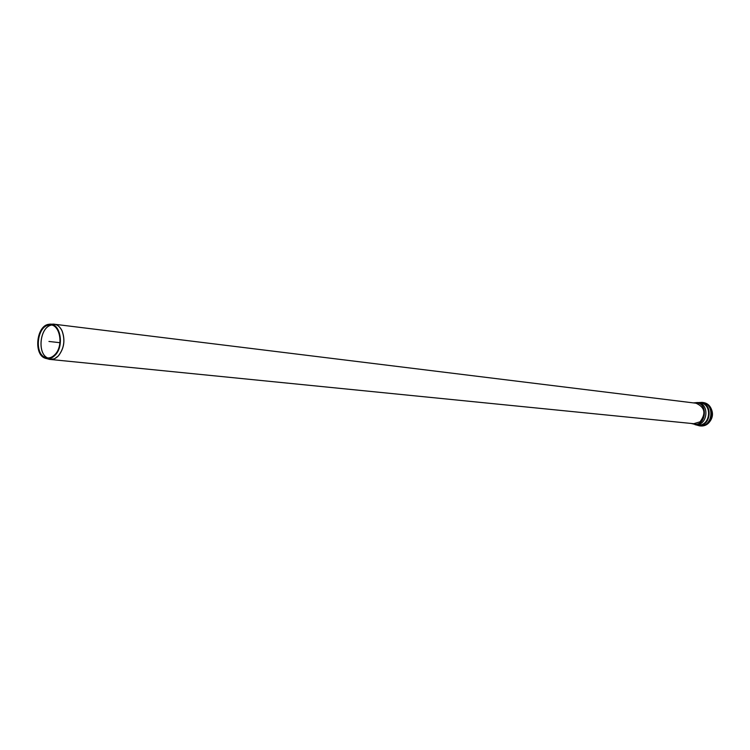 <?xml version="1.0" encoding="UTF-8"?>
<svg xmlns="http://www.w3.org/2000/svg" width="750" height="750" viewBox="0 0 750 750"><rect width="100%" height="100%" fill="white"/><g stroke="black" fill="none" stroke-linecap="round" stroke-linejoin="round"><path stroke-width="1.12" d="M54.881 354.628C64.247 345.581 59.691 322.734 49.069 325.069C37.134 325.959 34.013 354 45.459 357.488C48.75 358.622 51.891 357.666 54.881 354.628M55.078 355.238C64.884 345.778 60.113 321.853 49.003 324.291C36.506 325.219 33.234 354.581 45.225 358.238C48.656 359.419 51.947 358.416 55.078 355.238M48.947 341.466L59.944 342.694M51.366 325.106C39.872 327.037 36.909 353.55 47.709 357.966C36.966 353.531 39.919 327.056 51.403 325.106M50.672 324.234L52.059 324.188C56.334 323.775 59.681 326.044 62.091 331.003C65.334 340.238 64.078 348.544 58.312 355.941C55.097 359.203 51.712 360.225 48.178 359.006L46.828 358.659M49.622 359.409L54.45 358.791L58.359 355.95C64.125 348.553 65.391 340.238 62.147 331.003C60.234 326.962 57.581 324.684 54.188 324.169L53.559 324.113M53.288 324.103L696.038 403.219C704.916 407.222 706.247 413.419 700.041 421.809L693.75 423.703L49.359 359.353M710.784 407.878C713.475 413.081 712.941 417.919 709.163 422.4M702.291 402.413L702.544 402.441C716.016 403.519 713.306 427.809 699.928 425.897L699.675 425.869M702.028 402.375L702.103 402.384C715.481 403.547 712.791 427.659 699.487 425.85L699.928 425.897C714.272 427.781 716.953 403.753 702.544 402.441L702.028 402.375M698.756 402.675C714.497 400.884 711.244 430.041 696.281 424.828M695.062 424.706C707.7 426.525 710.259 403.538 697.528 402.525L700.219 402.863C712.922 403.866 710.363 426.788 697.753 424.978L691.116 423.441M694.172 402.994C709.65 400.425 706.425 429.422 691.884 423.516M45.459 357.488L46.997 357.891M49.069 325.069L50.663 325.012M695.616 424.762L699.487 425.85M698.091 402.591L702.103 402.384M697.528 402.525L693.413 402.9"/></g></svg>
